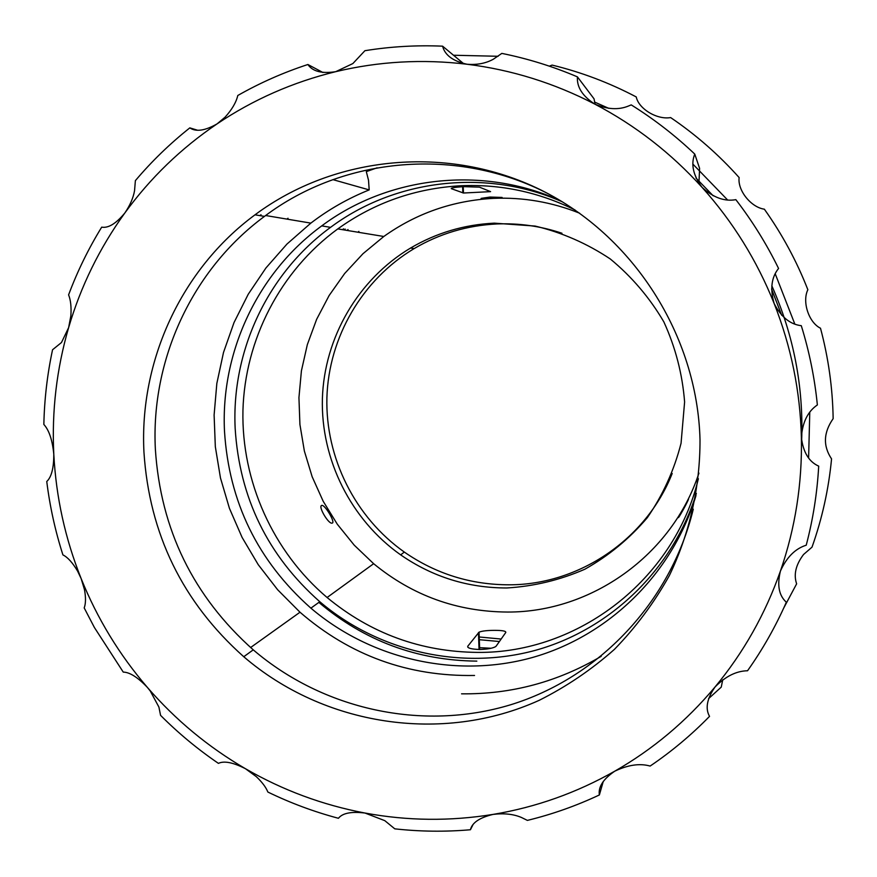<?xml version="1.0" encoding="UTF-8"?>
<svg xmlns="http://www.w3.org/2000/svg" width="877" height="877" viewBox="0 0 877 877"><rect width="100%" height="100%" fill="white"/><g stroke="black" fill="none" stroke-linecap="round" stroke-linejoin="round"><path stroke-width="1.32" d="M123.251 672.1C129.73 672.21 137.766 677.307 147.369 687.393L150.241 690.966L158.901 707.059L160.568 715.358C178.338 733.172 197.621 749.177 218.417 763.363C224.117 760.644 233.129 762.431 245.439 768.701C208.233 747.04 175.543 719.94 147.369 687.393C119.316 654.768 97.237 618.493 81.144 578.579L84.51 589.75C85.913 597.676 85.803 603.727 84.192 607.904L94.376 627.461L123.251 672.1M694.759 154.078C675.169 135.486 653.99 119.086 631.232 104.889L628.425 106.04C618.57 110.096 607.355 109.45 594.792 104.1C582.481 96.119 576.693 87.042 577.428 76.869C552.905 66.444 527.702 58.616 501.819 53.398L493.334 59.219C485.847 63.363 477.099 65.041 467.079 64.251C453.058 61.237 444.902 55.207 442.6 46.174C416.422 45.056 390.528 46.558 364.909 50.702L352.861 63.561L335.727 71.673C321.859 73.832 312.585 71.443 307.893 64.503C283.403 72.517 260.03 82.844 237.799 95.483C236.143 102.466 231.89 109.702 225.049 117.2L217.079 123.876C205.075 130.739 195.988 132.076 189.816 127.878C169.886 143.707 151.732 161.291 135.376 180.64L134.554 190.704C133.249 197.95 130.037 205.328 124.929 212.859L124.808 213.023C150.252 178.042 181.002 148.323 217.079 123.876C253.278 99.55 292.83 82.153 335.727 71.673C378.7 61.379 422.484 58.902 467.079 64.251C511.675 69.809 554.242 83.096 594.792 104.1C635.266 125.323 671.004 153.058 702.038 187.316C732.898 221.728 756.939 260.48 774.161 303.541C791.175 346.689 800.241 391.317 801.381 437.415C802.291 483.49 795.307 528.02 780.442 571.015C765.38 613.9 743.586 652.554 715.051 686.976C686.384 721.245 652.959 749.309 614.766 771.179C576.518 792.852 535.946 807.268 493.049 814.404C450.164 821.365 407.476 820.916 365.018 813.045C322.593 805.02 282.745 790.232 245.439 768.701L256.281 776.627C262.091 782.12 265.95 787.261 267.869 792.041C290.528 803.047 314.054 811.795 338.434 818.285C342.49 813.1 351.348 811.357 365.018 813.045L384.795 820.653L394.793 828.842C419.93 831.626 445.132 831.933 470.423 829.752C472.078 822.725 479.62 817.616 493.049 814.404C504.056 813.067 513.516 814.086 521.442 817.474L527.395 820.39C552.159 814.349 576.156 805.875 599.375 794.957C598.092 786.987 603.223 779.05 614.766 771.179C627.987 764.876 639.728 763.165 650.01 766.027L650.142 766.059C671.53 751.578 691.328 735.014 709.537 716.366C705.097 708.506 706.928 698.706 715.051 686.976C725.498 676.353 736.318 670.949 747.544 670.762C762.727 649.342 775.663 626.485 786.34 602.214C778.919 595.593 776.956 585.189 780.442 571.015C786.647 557.268 795.242 548.662 806.226 545.198C813.034 519.37 817.2 493.017 818.701 466.136C808.934 461.806 803.157 452.225 801.381 437.415C802.466 422.275 807.794 411.456 817.364 404.944C814.678 378.031 809.318 351.611 801.293 325.696C790.133 324.38 781.089 317.003 774.161 303.541C769.951 288.993 771.42 277.296 778.568 268.45C766.63 244.069 752.389 221.136 735.858 199.66C724.523 201.71 713.242 197.588 702.038 187.316C693.137 175.279 690.703 164.196 694.759 154.078L699.605 168.384L698.925 183.337M68.592 294.858C70.697 300.044 71.454 307.005 70.873 315.753L68.625 327.636C80.794 286.297 99.518 248.092 124.808 213.023C116.049 223.624 108.342 228.327 101.699 227.143C88.467 248.673 77.428 271.234 68.592 294.858M62.914 554.9C67.628 557.191 72.506 562.574 77.56 571.048L81.144 578.579C65.183 538.621 56.062 497.149 53.793 454.176C53.815 468.044 51.469 477.154 46.755 481.495C49.857 506.467 55.24 530.936 62.914 554.9M43.85 424.446C49.068 430.136 52.39 440.046 53.793 454.176C51.677 411.181 56.621 368.998 68.625 327.636L61.478 342.523L52.554 349.759C47.292 374.38 44.387 399.276 43.85 424.446M693.279 509.186C670.686 602.335 598.651 677.8 510.392 704.845C421.936 731.593 322.977 709.504 253.256 649.846C193.225 596.338 160.59 529.445 155.361 449.167C150.745 359.855 192.074 269.732 264.47 216.389C343.324 156.731 457.421 146.306 548.662 193.992M700.01 439.684C700.142 487.13 689.596 533.545 669.326 575.619C654.154 602.729 635.858 627.307 614.426 649.364C591.482 669.699 566.421 686.68 539.234 700.306C441.975 744.387 323.854 725.575 243.751 656.73C182.58 602.159 149.309 533.961 143.949 452.148C139.213 361.116 181.243 269.228 254.999 214.821C334.762 155.448 447.851 144.234 540.703 189.892C633.435 235.65 697.27 335.354 700.01 439.684M577.428 76.869L594.036 98.827L595.099 104.264M472.758 825.169L470.423 829.752M603.288 781.363L599.375 794.957M442.6 46.174L463.648 63.67M307.893 64.503L322.955 72.517M189.816 127.878L197.106 130.092M601.216 656.314C557.893 681.889 511.346 694.398 461.565 693.828M695.976 495.582C672.429 573.996 608.616 636.011 532.218 657.564C455.645 678.82 371.004 659.263 310.897 608.156C257.739 561.028 228.93 502.017 224.49 431.111C220.609 352.236 257.564 272.758 321.738 225.882C388.292 176.102 482.58 165.249 560.732 200.811M696.338 493.4C672.703 569.568 610.184 629.554 535.606 650.274C460.863 670.697 378.425 651.523 319.787 601.721C267.693 555.579 239.487 497.785 235.157 428.327C231.385 351.063 267.649 273.218 330.552 227.351C395.209 179.061 486.505 168.176 562.628 201.962M491.12 648.246L478.985 647.654M287.009 219.118L288.018 218.241M332.898 179.632L369.195 189.903L368.515 180.224L366.312 171.64L377.088 167.825M321.596 505.459L321.848 505.382C324.928 504.67 335.343 522.001 332.383 523.054L332.087 523.141C328.458 524.216 318.11 506.599 321.596 505.459M678.359 517.452L688.522 499.068C688.138 501.249 677.833 519.71 678.359 517.452M502.093 197.435L481.111 198.377L490.079 197.051L502.093 197.435M342.644 229.686L343.565 228.809M698.366 478.743C674.117 579.927 577.921 653.42 477.669 652.4C420.971 651.852 370.774 633.556 327.088 597.511C272.999 551.644 241.383 481.396 242.94 410.491C244.902 339.629 280.223 270.982 337.798 228.897C374.402 202.631 415.501 188.248 461.083 185.727C500.833 184.06 538.818 192.14 575.049 209.987M496.174 646.108L495.472 646.711C492.479 648.322 487.272 649.254 479.84 649.495C471.289 649.199 467.266 648.125 467.759 646.25L479.05 632.164C481.901 631.012 486.899 630.41 494.047 630.366C502.148 630.322 506.062 631.023 505.788 632.46L496.174 646.108M698.936 473.109C672.177 555.086 591.361 612.365 507.662 612.047C457.224 611.751 412.552 595.636 373.646 563.703L354.198 545.132L337.294 524.216L323.207 501.304L312.168 476.77L304.363 451.03L299.923 424.512L298.936 397.632L301.414 370.85L307.334 344.617L316.619 319.36L329.127 295.516L344.661 273.503L362.99 253.705L383.808 236.483C416.443 213.243 452.981 200.537 493.444 198.366C523.098 197.117 551.852 202.072 579.697 213.232M490.594 191.635L463.473 193.017L451.315 188.665C450.723 187.941 454.757 187.261 463.418 186.648L479.445 187.152L490.594 191.635M672.188 473.492C646.075 539.717 578.842 584.773 509.394 584.806C470.949 584.816 435.924 573.909 404.33 552.072C355.108 517.309 325.312 457.838 326.902 397.588C328.743 337.371 362.102 279.642 414.174 248.575C439.629 233.6 467.255 225.389 497.029 223.953C519.151 223.054 540.802 226.145 561.971 233.249M494.299 223.153L535.134 226.069C562.025 232.526 587.075 243.488 610.271 258.956C631.813 276.726 649.671 297.709 663.845 321.881C675.509 347.391 682.427 374.084 684.608 401.962L681.056 443.269C674.172 470.204 662.913 495.034 647.281 517.737C629.456 538.675 608.66 555.832 584.871 569.217C559.91 580.092 533.896 586.34 506.84 587.974C467.978 587.974 432.58 576.945 400.657 554.867C350.899 519.71 320.796 459.603 322.385 398.695C324.238 337.831 357.926 279.467 410.546 248.048C436.286 232.909 464.196 224.611 494.299 223.153M476.836 661.126C417.09 660.469 364.437 640.89 318.855 602.389M783.72 608.057L796.634 583.83C793.477 574.621 795.768 564.843 803.529 554.516L812.003 547.16C822.133 518.669 828.655 489.245 831.56 458.89C822.911 445.987 823.448 432.58 833.15 418.658C832.657 388.062 828.436 357.926 820.499 328.228C808.769 322.495 801.94 301.754 807.86 289.728C796.667 261.083 782.163 234.236 764.36 209.186C750.997 207.356 737.393 190.32 739.136 177.56C718.691 154.681 695.867 134.685 670.631 117.573C657.18 119.996 638.642 108.869 636.253 96.941C609.383 82.8 581.33 72.177 552.104 65.084L549.342 66.159M594.573 102.05L608.781 108.353M693.038 164.273L727.471 199.846M775.268 273.92L794.77 323.931M809.767 412.409L808.616 457.904M453.508 55.24L498.147 56.281M771.585 289.114L781.692 315.281M695.976 178.053L713.187 195.801M771.815 285.77C793.762 335.387 803.705 387.13 801.633 440.999M722.736 679.785L721.245 687.129L708.561 698.64M474.534 675.465C408.243 676.616 350.066 655.536 300 612.223L277.647 589.75L258.244 564.689L242.096 537.415L229.434 508.342L220.467 477.943L215.325 446.667L214.109 414.996L216.838 383.435L223.503 352.455L234.016 322.572L248.235 294.244L265.961 267.934L286.932 244.091L310.853 223.12C328.722 209.417 348.169 198.345 369.195 189.903M259.877 215.632L261.017 214.744M357.991 232.219L358.879 231.375M501.151 639.048L478.601 636.921M347.106 230.421L348.016 229.555M499.408 641.515L478.699 639.651M344.244 229.949L345.165 229.072M462.837 192.896L462.617 186.68M467.792 647.193L467.759 646.25M479.05 649.484L478.447 632.624M243.751 656.73L253.256 649.846M254.999 214.821L264.47 216.389M310.897 608.156L319.787 601.721M321.738 225.882L330.552 227.351M321.289 505.733L321.848 505.382M410.546 248.048L414.174 248.575M400.657 554.867L404.33 552.072M337.798 228.897L383.808 236.483M327.088 597.511L373.646 563.703M463.473 193.017L463.242 186.648M479.664 649.495L479.05 632.164M265.643 215.523L310.853 223.12M250.603 647.533L300 612.223"/></g></svg>
